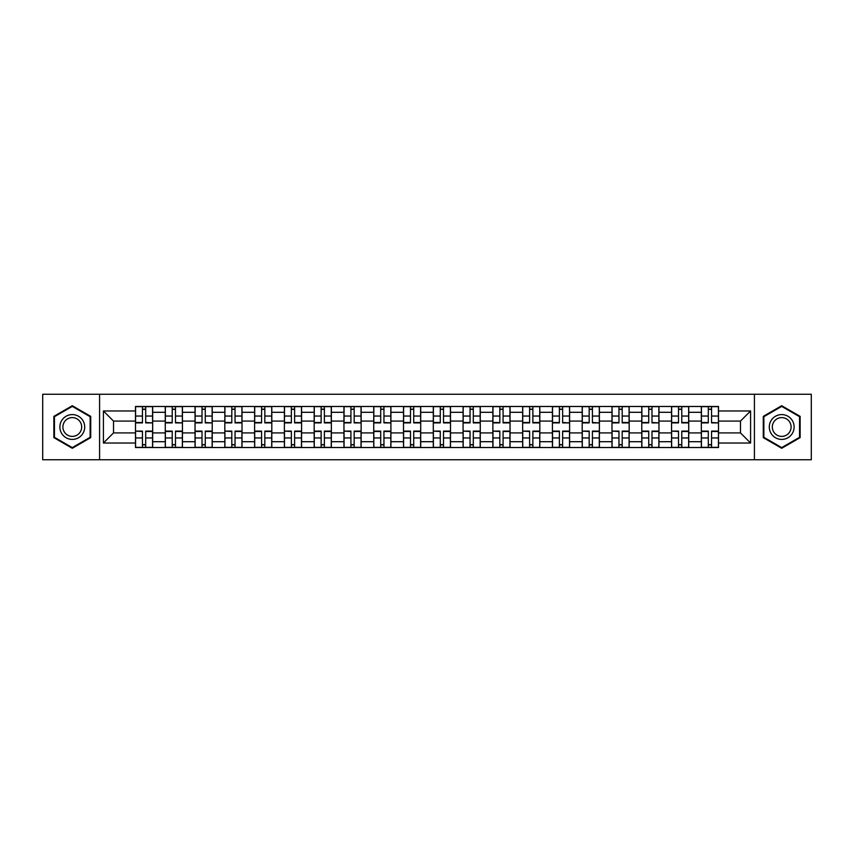<?xml version="1.0" encoding="UTF-8"?>
<svg xmlns="http://www.w3.org/2000/svg" width="854" height="854" viewBox="0 0 854 854"><rect width="100%" height="100%" fill="white"/><g stroke="black" fill="none" stroke-linecap="round" stroke-linejoin="round"><path stroke-width="1.28" d="M754.413 459.74L811.3 459.74L811.3 394.26L42.7 394.26L42.7 459.74L754.413 459.74L754.413 394.26M165.26 447.528L165.26 412.301L152.663 412.301L152.663 447.528M152.663 412.301L152.663 406.472M165.26 412.301L165.26 406.472M182.446 406.472L182.446 447.528M195.043 447.528L195.043 406.472M212.23 406.472L212.23 447.528M224.826 447.528L224.826 406.472M242.013 406.472L242.013 447.528M254.609 447.528L254.609 406.472M271.796 406.472L271.796 447.528M284.393 447.528L284.393 406.472M301.569 406.472L301.569 447.528M314.176 447.528L314.176 406.472M331.352 406.472L331.352 447.528M343.959 447.528L343.959 406.472M361.135 406.472L361.135 447.528M373.732 447.528L373.732 406.472M390.918 406.472L390.918 447.528M403.515 447.528L403.515 406.472M420.702 406.472L420.702 447.528M433.298 447.528L433.298 406.472M450.485 406.472L450.485 447.528M463.081 447.528L463.081 406.472M480.268 406.472L480.268 447.528M492.865 447.528L492.865 406.472M510.041 406.472L510.041 447.528M522.648 447.528L522.648 406.472M539.824 406.472L539.824 447.528M552.431 447.528L552.431 406.472M569.607 406.472L569.607 447.528M582.204 447.528L582.204 406.472M599.391 406.472L599.391 447.528M611.987 447.528L611.987 406.472M629.174 406.472L629.174 447.528M641.77 447.528L641.77 406.472M658.957 406.472L658.957 447.528M671.554 447.528L671.554 406.472M688.74 406.472L688.74 447.528M701.337 447.528L701.337 406.472M701.337 432.914L688.74 432.914M671.554 432.914L658.957 432.914M641.77 432.914L629.174 432.914M611.987 432.914L599.391 432.914M582.204 432.914L569.607 432.914M552.431 432.914L539.824 432.914M522.648 432.914L510.041 432.914M492.865 432.914L480.268 432.914M463.081 432.914L450.485 432.914M433.298 432.914L420.702 432.914M403.515 432.914L390.918 432.914M373.732 432.914L361.135 432.914M343.959 432.914L331.352 432.914M314.176 432.914L301.569 432.914M284.393 432.914L271.796 432.914M254.609 432.914L242.013 432.914M224.826 432.914L212.23 432.914M195.043 432.914L182.446 432.914M165.26 432.914L152.663 432.914M701.337 421.086L688.74 421.086M671.554 421.086L658.957 421.086M641.77 421.086L629.174 421.086M611.987 421.086L599.391 421.086M582.204 421.086L569.607 421.086M552.431 421.086L539.824 421.086M522.648 421.086L510.041 421.086M492.865 421.086L480.268 421.086M463.081 421.086L450.485 421.086M433.298 421.086L420.702 421.086M403.515 421.086L390.918 421.086M373.732 421.086L361.135 421.086M343.959 421.086L331.352 421.086M314.176 421.086L301.569 421.086M284.393 421.086L271.796 421.086M254.609 421.086L242.013 421.086M224.826 421.086L212.23 421.086M195.043 421.086L182.446 421.086M165.26 421.086L152.663 421.086M113.529 432.914L135.487 432.914L135.487 421.086L113.529 421.086L113.529 432.914L103.409 443.034L103.409 410.966L135.487 410.966L135.487 421.086M718.513 421.086L718.513 432.914L740.471 432.914L740.471 421.086L718.513 421.086L718.513 406.472L135.487 406.472L135.487 410.966M718.513 410.966L750.591 410.966L750.591 443.034L718.513 443.034L718.513 432.914M135.487 432.914L135.487 447.528L718.513 447.528L718.513 443.034M135.487 443.034L103.409 443.034M99.587 459.74L99.587 394.26M90.716 416.368L72.291 405.725L53.866 416.368L53.866 437.632L72.291 448.275L90.716 437.632L90.716 416.368M800.134 416.368L781.709 405.725L763.284 416.368L763.284 437.632L781.709 448.275L800.134 437.632L800.134 416.368M145.692 444.656L142.447 444.656M142.447 409.344L145.692 409.344M175.476 444.656L172.23 444.656M172.23 409.344L175.476 409.344M205.259 444.656L202.014 444.656M202.014 409.344L205.259 409.344M235.042 444.656L231.797 444.656M231.797 409.344L235.042 409.344M264.825 444.656L261.58 444.656M261.58 409.344L264.825 409.344M294.609 444.656L291.363 444.656M291.363 409.344L294.609 409.344M324.381 444.656L321.136 444.656M321.136 409.344L324.381 409.344M354.164 444.656L350.919 444.656M350.919 409.344L354.164 409.344M383.948 444.656L380.703 444.656M380.703 409.344L383.948 409.344M413.731 444.656L410.486 444.656M410.486 409.344L413.731 409.344M443.514 444.656L440.269 444.656M440.269 409.344L443.514 409.344M473.297 444.656L470.052 444.656M470.052 409.344L473.297 409.344M503.081 444.656L499.836 444.656M499.836 409.344L503.081 409.344M532.864 444.656L529.619 444.656M529.619 409.344L532.864 409.344M562.637 444.656L559.391 444.656M559.391 409.344L562.637 409.344M592.42 444.656L589.175 444.656M589.175 409.344L592.42 409.344M622.203 444.656L618.958 444.656M618.958 409.344L622.203 409.344M651.986 444.656L648.741 444.656M648.741 409.344L651.986 409.344M681.77 444.656L678.524 444.656M678.524 409.344L681.77 409.344M711.553 444.656L708.308 444.656M708.308 409.344L711.553 409.344M103.409 410.966L113.529 421.086M740.471 432.914L750.591 443.034M740.471 421.086L750.591 410.966M145.692 422.495L152.567 422.89L145.692 422.89L145.692 406.664L152.567 406.664L135.572 406.664L142.447 406.664L142.447 422.89L135.572 422.89L135.572 406.664M152.567 422.495L152.567 406.664M142.447 409.151L145.692 409.151M142.447 431.505L135.572 431.11L142.447 431.11L142.447 447.336L135.572 447.336L152.567 447.336L145.692 447.336L145.692 431.11L152.567 431.11L152.567 447.336M135.572 431.505L135.572 447.336M145.692 444.849L142.447 444.849M175.476 422.495L182.35 422.89L175.476 422.89L175.476 406.664L182.35 406.664L172.23 406.664L172.23 422.89L165.356 422.89L165.356 406.664L172.23 406.664M182.35 422.495L182.35 406.664M172.23 409.151L175.476 409.151M205.259 422.495L212.134 422.89L205.259 422.89L205.259 406.664L212.134 406.664L195.139 406.664L202.014 406.664L202.014 422.89L195.139 422.89L195.139 406.664M212.134 422.495L212.134 406.664M202.014 409.151L205.259 409.151M61.541 433.202A12.404 12.404 0 0 0 78.493 437.75A12.404 12.404 0 0 0 83.041 420.798A12.404 12.404 0 0 0 66.089 416.25A12.404 12.404 0 0 0 61.541 433.202M64.157 431.697A9.394 9.394 0 0 0 76.988 435.134A9.394 9.394 0 0 0 80.425 422.303A9.394 9.394 0 0 0 67.594 418.866A9.394 9.394 0 0 0 64.157 431.697M72.291 406.387L90.14 416.699L90.14 437.301L72.291 447.613L54.442 437.301L54.442 416.699L72.291 406.387M770.959 433.202A12.404 12.404 0 0 0 787.911 437.75A12.404 12.404 0 0 0 792.459 420.798A12.404 12.404 0 0 0 775.507 416.25A12.404 12.404 0 0 0 770.959 433.202M773.575 431.697A9.394 9.394 0 0 0 786.406 435.134A9.394 9.394 0 0 0 789.843 422.303A9.394 9.394 0 0 0 777.012 418.866A9.394 9.394 0 0 0 773.575 431.697M781.709 406.387L799.557 416.699L799.557 437.301L781.709 447.613L763.86 437.301L763.86 416.699L781.709 406.387M172.23 431.11L172.23 447.336L165.356 447.336L165.356 431.11L172.23 431.11M175.476 444.849L172.23 444.849M175.476 447.336L182.35 447.336L182.35 431.11L175.476 431.11L175.476 447.336L172.23 447.336M202.014 431.11L202.014 447.336L195.139 447.336L195.139 431.11L202.014 431.11M205.259 444.849L202.014 444.849M212.134 447.336L212.134 431.11L205.259 431.11L205.259 447.336L212.134 447.336L202.014 447.336M235.042 422.89L235.042 406.664L241.917 406.664L241.917 422.89L235.042 422.89M231.797 409.151L235.042 409.151M231.797 406.664L224.922 406.664L224.922 422.89L231.797 422.89L231.797 406.664L235.042 406.664M264.825 422.89L264.825 406.664L271.7 406.664L271.7 422.89L264.825 422.89M261.58 409.151L264.825 409.151M261.58 406.664L254.705 406.664L254.705 422.89L261.58 422.89L261.58 406.664L264.825 406.664M294.609 422.89L294.609 406.664L301.473 406.664L301.473 422.89L294.609 422.89M291.363 409.151L294.609 409.151M291.363 406.664L284.489 406.664L284.489 422.89L291.363 422.89L291.363 406.664L294.609 406.664M231.797 431.505L224.922 431.11L231.797 431.11L231.797 447.336L224.922 447.336L241.917 447.336L235.042 447.336L235.042 431.11L241.917 431.11L241.917 447.336M224.922 431.505L224.922 447.336M235.042 444.849L231.797 444.849M261.58 431.11L261.58 447.336L254.705 447.336L254.705 431.11L261.58 431.11M264.825 444.849L261.58 444.849M264.825 447.336L271.7 447.336L271.7 431.11L264.825 431.11L264.825 447.336L261.58 447.336M291.363 431.505L284.489 431.11L291.363 431.11L291.363 447.336L284.489 447.336L301.473 447.336L294.609 447.336L294.609 431.11L301.473 431.11L301.473 447.336M284.489 431.505L284.489 447.336M294.609 444.849L291.363 444.849M324.381 422.89L324.381 406.664L331.256 406.664L331.256 422.89L324.381 422.89M321.136 409.151L324.381 409.151M321.136 406.664L314.272 406.664L314.272 422.89L321.136 422.89L321.136 406.664L324.381 406.664M321.136 431.11L321.136 447.336L314.272 447.336L314.272 431.11L321.136 431.11M324.381 444.849L321.136 444.849M324.381 447.336L331.256 447.336L331.256 431.11L324.381 431.11L324.381 447.336L321.136 447.336M354.164 422.495L361.039 422.89L354.164 422.89L354.164 406.664L361.039 406.664L344.055 406.664L350.919 406.664L350.919 422.89L344.055 422.89L344.055 406.664M361.039 422.495L361.039 406.664M350.919 409.151L354.164 409.151M350.919 431.505L344.055 431.11L350.919 431.11L350.919 447.336L344.055 447.336L361.039 447.336L354.164 447.336L354.164 431.11L361.039 431.11L361.039 447.336M344.055 431.505L344.055 447.336M354.164 444.849L350.919 444.849M383.948 422.495L390.822 422.89L383.948 422.89L383.948 406.664L390.822 406.664L373.828 406.664L380.703 406.664L380.703 422.89L373.828 422.89L373.828 406.664M390.822 422.495L390.822 406.664M380.703 409.151L383.948 409.151M380.703 431.11L380.703 447.336L373.828 447.336L373.828 431.11L380.703 431.11M383.948 444.849L380.703 444.849M390.822 447.336L390.822 431.11L383.948 431.11L383.948 447.336L390.822 447.336L380.703 447.336M413.731 422.89L413.731 406.664L420.606 406.664L420.606 422.89L413.731 422.89M410.486 409.151L413.731 409.151M410.486 406.664L403.611 406.664L403.611 422.89L410.486 422.89L410.486 406.664L413.731 406.664M410.486 431.11L410.486 447.336L403.611 447.336L403.611 431.11L410.486 431.11M413.731 444.849L410.486 444.849M413.731 447.336L420.606 447.336L420.606 431.11L413.731 431.11L413.731 447.336L410.486 447.336M443.514 422.89L443.514 406.664L450.389 406.664L450.389 422.89L443.514 422.89M440.269 409.151L443.514 409.151M440.269 406.664L433.394 406.664L433.394 422.89L440.269 422.89L440.269 406.664L443.514 406.664M473.297 422.89L473.297 406.664L480.172 406.664L480.172 422.89L473.297 422.89M470.052 409.151L473.297 409.151M470.052 406.664L463.178 406.664L463.178 422.89L470.052 422.89L470.052 406.664L473.297 406.664M503.081 422.89L503.081 406.664L509.945 406.664L509.945 422.89L503.081 422.89M499.836 409.151L503.081 409.151M499.836 406.664L492.961 406.664L492.961 422.89L499.836 422.89L499.836 406.664L503.081 406.664M532.864 422.89L532.864 406.664L539.728 406.664L539.728 422.89L532.864 422.89M529.619 409.151L532.864 409.151M522.744 406.664L522.744 422.89L529.619 422.89L529.619 406.664L522.744 406.664L532.864 406.664M562.637 422.495L569.511 422.89L562.637 422.89L562.637 406.664L569.511 406.664L552.527 406.664L559.391 406.664L559.391 422.89L552.527 422.89L552.527 406.664M569.511 422.495L569.511 406.664M559.391 409.151L562.637 409.151M592.42 422.495L599.294 422.89L592.42 422.89L592.42 406.664L599.294 406.664L582.3 406.664L589.175 406.664L589.175 422.89L582.3 422.89L582.3 406.664M599.294 422.495L599.294 406.664M589.175 409.151L592.42 409.151M440.269 431.505L433.394 431.11L440.269 431.11L440.269 447.336L433.394 447.336L450.389 447.336L443.514 447.336L443.514 431.11L450.389 431.11L450.389 447.336M433.394 431.505L433.394 447.336M443.514 444.849L440.269 444.849M470.052 431.505L463.178 431.11L470.052 431.11L470.052 447.336L463.178 447.336L480.172 447.336L473.297 447.336L473.297 431.11L480.172 431.11L480.172 447.336M463.178 431.505L463.178 447.336M473.297 444.849L470.052 444.849M499.836 431.505L492.961 431.11L499.836 431.11L499.836 447.336L492.961 447.336L509.945 447.336L503.081 447.336L503.081 431.11L509.945 431.11L509.945 447.336M492.961 431.505L492.961 447.336M503.081 444.849L499.836 444.849M529.619 431.505L522.744 431.11L529.619 431.11L529.619 447.336L522.744 447.336L539.728 447.336L532.864 447.336L532.864 431.11L539.728 431.11L539.728 447.336M522.744 431.505L522.744 447.336M532.864 444.849L529.619 444.849M559.391 431.11L559.391 447.336L552.527 447.336L552.527 431.11L559.391 431.11M562.637 444.849L559.391 444.849M569.511 447.336L569.511 431.11L562.637 431.11L562.637 447.336L569.511 447.336L559.391 447.336M589.175 431.505L582.3 431.11L589.175 431.11L589.175 447.336L582.3 447.336L592.42 447.336L592.42 431.11L599.294 431.11L599.294 447.336L592.42 447.336M582.3 431.505L582.3 447.336M592.42 444.849L589.175 444.849M622.203 422.89L622.203 406.664L629.078 406.664L629.078 422.89L622.203 422.89M618.958 409.151L622.203 409.151M618.958 406.664L612.083 406.664L612.083 422.89L618.958 422.89L618.958 406.664L622.203 406.664M618.958 431.505L612.083 431.11L618.958 431.11L618.958 447.336L612.083 447.336L629.078 447.336L622.203 447.336L622.203 431.11L629.078 431.11L629.078 447.336M612.083 431.505L612.083 447.336M622.203 444.849L618.958 444.849M651.986 422.495L658.861 422.89L651.986 422.89L651.986 406.664L658.861 406.664L648.741 406.664L648.741 422.89L641.866 422.89L641.866 406.664L648.741 406.664M658.861 422.495L658.861 406.664M648.741 409.151L651.986 409.151M648.741 431.11L648.741 447.336L641.866 447.336L641.866 431.11L648.741 431.11M651.986 444.849L648.741 444.849M651.986 447.336L658.861 447.336L658.861 431.11L651.986 431.11L651.986 447.336L648.741 447.336M681.77 422.89L681.77 406.664L688.644 406.664L688.644 422.89L681.77 422.89M678.524 409.151L681.77 409.151M678.524 406.664L671.65 406.664L671.65 422.89L678.524 422.89L678.524 406.664L681.77 406.664M678.524 431.505L671.65 431.11L678.524 431.11L678.524 447.336L671.65 447.336L688.644 447.336L681.77 447.336L681.77 431.11L688.644 431.11L688.644 447.336M671.65 431.505L671.65 447.336M681.77 444.849L678.524 444.849M711.553 422.495L718.427 422.89L711.553 422.89L711.553 406.664L718.427 406.664L701.433 406.664L708.308 406.664L708.308 422.89L701.433 422.89L701.433 406.664M718.427 422.495L718.427 406.664M708.308 409.151L711.553 409.151M708.308 431.11L708.308 447.336L701.433 447.336L701.433 431.11L708.308 431.11M711.553 444.849L708.308 444.849M718.427 447.336L718.427 431.11L711.553 431.11L711.553 447.336L718.427 447.336L708.308 447.336M671.554 412.301L658.957 412.301M641.77 412.301L629.174 412.301M611.987 412.301L599.391 412.301M582.204 412.301L569.607 412.301M552.431 412.301L539.824 412.301M522.648 412.301L510.041 412.301M492.865 412.301L480.268 412.301M463.081 412.301L450.485 412.301M433.298 412.301L420.702 412.301M403.515 412.301L390.918 412.301M373.732 412.301L361.135 412.301M343.959 412.301L331.352 412.301M314.176 412.301L301.569 412.301M284.393 412.301L271.796 412.301M254.609 412.301L242.013 412.301M224.826 412.301L212.23 412.301M195.043 412.301L182.446 412.301M701.337 412.301L688.74 412.301M671.554 441.699L658.957 441.699M641.77 441.699L629.174 441.699M611.987 441.699L599.391 441.699M582.204 441.699L569.607 441.699M552.431 441.699L539.824 441.699M522.648 441.699L510.041 441.699M492.865 441.699L480.268 441.699M463.081 441.699L450.485 441.699M433.298 441.699L420.702 441.699M403.515 441.699L390.918 441.699M373.732 441.699L361.135 441.699M343.959 441.699L331.352 441.699M314.176 441.699L301.569 441.699M284.393 441.699L271.796 441.699M254.609 441.699L242.013 441.699M224.826 441.699L212.23 441.699M195.043 441.699L182.446 441.699M165.26 441.699L152.663 441.699M701.337 441.699L688.74 441.699M145.692 416.047L152.567 416.047M135.572 422.495L142.447 422.495M135.572 416.047L142.447 416.047M142.447 437.953L135.572 437.953M152.567 431.505L145.692 431.505M152.567 437.953L145.692 437.953M175.476 416.047L182.35 416.047M165.356 422.495L172.23 422.495M165.356 416.047L172.23 416.047M205.259 416.047L212.134 416.047M195.139 422.495L202.014 422.495M195.139 416.047L202.014 416.047M172.23 431.505L165.356 431.505M172.23 437.953L165.356 437.953M182.35 431.505L175.476 431.505M182.35 437.953L175.476 437.953M202.014 431.505L195.139 431.505M202.014 437.953L195.139 437.953M212.134 431.505L205.259 431.505M212.134 437.953L205.259 437.953M235.042 422.495L241.917 422.495M235.042 416.047L241.917 416.047M224.922 422.495L231.797 422.495M224.922 416.047L231.797 416.047M264.825 422.495L271.7 422.495M264.825 416.047L271.7 416.047M254.705 422.495L261.58 422.495M254.705 416.047L261.58 416.047M294.609 422.495L301.473 422.495M294.609 416.047L301.473 416.047M284.489 422.495L291.363 422.495M284.489 416.047L291.363 416.047M231.797 437.953L224.922 437.953M241.917 431.505L235.042 431.505M241.917 437.953L235.042 437.953M261.58 431.505L254.705 431.505M261.58 437.953L254.705 437.953M271.7 431.505L264.825 431.505M271.7 437.953L264.825 437.953M291.363 437.953L284.489 437.953M301.473 431.505L294.609 431.505M301.473 437.953L294.609 437.953M324.381 422.495L331.256 422.495M324.381 416.047L331.256 416.047M314.272 422.495L321.136 422.495M314.272 416.047L321.136 416.047M321.136 431.505L314.272 431.505M321.136 437.953L314.272 437.953M331.256 431.505L324.381 431.505M331.256 437.953L324.381 437.953M354.164 416.047L361.039 416.047M344.055 422.495L350.919 422.495M344.055 416.047L350.919 416.047M350.919 437.953L344.055 437.953M361.039 431.505L354.164 431.505M361.039 437.953L354.164 437.953M383.948 416.047L390.822 416.047M373.828 422.495L380.703 422.495M373.828 416.047L380.703 416.047M380.703 431.505L373.828 431.505M380.703 437.953L373.828 437.953M390.822 431.505L383.948 431.505M390.822 437.953L383.948 437.953M413.731 422.495L420.606 422.495M413.731 416.047L420.606 416.047M403.611 422.495L410.486 422.495M403.611 416.047L410.486 416.047M410.486 431.505L403.611 431.505M410.486 437.953L403.611 437.953M420.606 431.505L413.731 431.505M420.606 437.953L413.731 437.953M443.514 422.495L450.389 422.495M443.514 416.047L450.389 416.047M433.394 422.495L440.269 422.495M433.394 416.047L440.269 416.047M473.297 422.495L480.172 422.495M473.297 416.047L480.172 416.047M463.178 422.495L470.052 422.495M463.178 416.047L470.052 416.047M503.081 422.495L509.945 422.495M503.081 416.047L509.945 416.047M492.961 422.495L499.836 422.495M492.961 416.047L499.836 416.047M532.864 422.495L539.728 422.495M532.864 416.047L539.728 416.047M522.744 422.495L529.619 422.495M522.744 416.047L529.619 416.047M562.637 416.047L569.511 416.047M552.527 422.495L559.391 422.495M552.527 416.047L559.391 416.047M592.42 416.047L599.294 416.047M582.3 422.495L589.175 422.495M582.3 416.047L589.175 416.047M440.269 437.953L433.394 437.953M450.389 431.505L443.514 431.505M450.389 437.953L443.514 437.953M470.052 437.953L463.178 437.953M480.172 431.505L473.297 431.505M480.172 437.953L473.297 437.953M499.836 437.953L492.961 437.953M509.945 431.505L503.081 431.505M509.945 437.953L503.081 437.953M529.619 437.953L522.744 437.953M539.728 431.505L532.864 431.505M539.728 437.953L532.864 437.953M559.391 431.505L552.527 431.505M559.391 437.953L552.527 437.953M569.511 431.505L562.637 431.505M569.511 437.953L562.637 437.953M589.175 437.953L582.3 437.953M599.294 431.505L592.42 431.505M599.294 437.953L592.42 437.953M622.203 422.495L629.078 422.495M622.203 416.047L629.078 416.047M612.083 422.495L618.958 422.495M612.083 416.047L618.958 416.047M618.958 437.953L612.083 437.953M629.078 431.505L622.203 431.505M629.078 437.953L622.203 437.953M651.986 416.047L658.861 416.047M641.866 422.495L648.741 422.495M641.866 416.047L648.741 416.047M648.741 431.505L641.866 431.505M648.741 437.953L641.866 437.953M658.861 431.505L651.986 431.505M658.861 437.953L651.986 437.953M681.77 422.495L688.644 422.495M681.77 416.047L688.644 416.047M671.65 422.495L678.524 422.495M671.65 416.047L678.524 416.047M678.524 437.953L671.65 437.953M688.644 431.505L681.77 431.505M688.644 437.953L681.77 437.953M711.553 416.047L718.427 416.047M701.433 422.495L708.308 422.495M701.433 416.047L708.308 416.047M708.308 431.505L701.433 431.505M708.308 437.953L701.433 437.953M718.427 431.505L711.553 431.505M718.427 437.953L711.553 437.953"/></g></svg>
